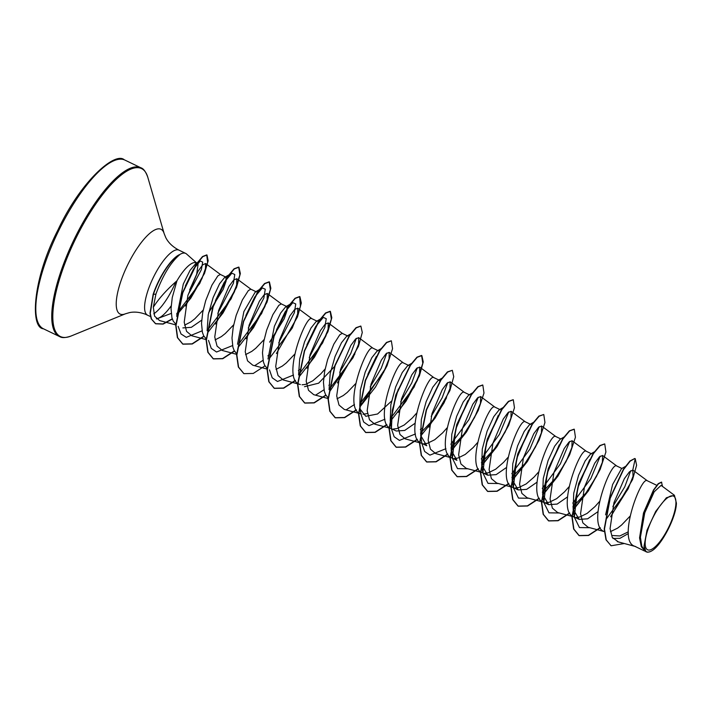 <?xml version="1.0" encoding="UTF-8"?>
<svg xmlns="http://www.w3.org/2000/svg" width="712" height="712" viewBox="0 0 712 712"><rect width="100%" height="100%" fill="white"/><g stroke="black" fill="none" stroke-linecap="round" stroke-linejoin="round"><path stroke-width="1.07" d="M673.338 496.024A29.806 9.211 -64.2 0 1 669.129 526.355A29.806 9.211 -64.2 0 1 647.778 549.86A29.806 9.211 -64.2 0 1 651.978 519.529A29.806 9.211 -64.2 0 1 673.338 496.024M171.191 313.431L156.578 318.94M156.373 318.736A36.09 11.152 115.8 0 0 171.156 305.902M196.761 263.048L186.508 253.953A36.09 11.152 115.8 0 0 185.69 253.401A36.09 11.152 115.8 0 0 185.467 253.303A36.09 11.152 115.8 0 0 179.326 254.807L179.611 254.789C170.577 262.497 162.683 275.606 155.919 294.109L153.32 307.237C158.705 298.675 166.59 289.855 176.959 280.786A32.227 9.959 115.8 0 1 196.165 262.772A32.227 9.959 115.8 0 1 196.37 262.862L198.034 264.588A32.227 9.959 115.8 0 0 197.099 263.342A32.227 9.959 115.8 0 0 196.939 263.218M198.034 264.588L196.69 274.182L189.65 289.909M674.415 495.276L666.388 497.768L655.699 511.403L647.012 530.209L644.04 546.059L645.918 551.667L641.841 546.407L640.408 537.24L644.761 512.818L654.177 491.841L661.083 485.379L674.415 495.276L676.4 503.064C676.373 516.85 661.573 545.41 651.765 550.865A32.04 9.897 -64.2 0 1 650.27 551.622L647.849 552.201A32.227 9.959 -64.2 0 1 646.576 551.969A32.227 9.959 -64.2 0 1 646.523 551.951L646.478 551.942M628.287 531.828L619.858 535.958L612.525 535.522M644.725 551.079L634.668 546.22C616.779 540.8 641.04 476.533 647.066 480.644L656.749 485.308M629.96 516.271L621.558 525.038L617.624 528.108L610.415 531.677M597.955 511.67L587.623 518.817L579.168 519.395L573.133 509.169L573.739 493.193L578.562 475.34L585.166 460.895L590.559 454.051L591.565 453.829M604.319 531.561L604.185 531.49C586.296 526.07 610.558 461.803 616.583 465.915L621.888 468.469M599.477 501.542L595.045 506.526L587.142 513.379L579.782 516.992L576.409 517.366M567.473 496.94L557.149 504.087L548.685 504.666L542.651 494.457L543.274 478.411L548.089 460.566L554.684 446.148L560.086 439.322L563.815 437.168M578.856 519.253L573.703 516.761C555.805 511.341 580.075 447.074 586.101 451.185L591.245 453.66M568.995 486.812L564.563 491.796L556.659 498.649L549.299 502.263L545.926 502.636M536.99 482.202L526.666 489.358L518.202 489.936L512.168 479.728L512.774 463.734L517.588 445.89L524.192 431.436L529.594 424.601L530.689 424.405M548.374 504.523L543.22 502.031C525.322 496.611 549.593 432.344 555.618 436.456L560.753 438.93M538.512 472.083L534.071 477.067L526.177 483.92L518.817 487.533L515.435 487.907M506.508 467.481L496.175 474.628L487.72 475.207L481.686 464.981L482.291 449.005L487.115 431.143L493.719 416.707L499.112 409.863L500.207 409.676L494.653 406.997C488.628 402.885 464.358 467.152 482.255 472.572L487.409 475.064M517.891 489.794L512.738 487.302C494.84 481.882 519.11 417.615 525.136 421.727L530.271 424.201M508.03 457.353L503.589 462.337L495.694 469.19L488.325 472.804L484.961 473.177M477.547 442.624L473.106 447.608L465.212 454.461L457.843 458.074L454.47 458.448M469.626 394.902L464.171 392.267C458.145 388.156 433.875 452.423 451.773 457.834L456.926 460.335L451.203 450.269L451.808 434.231L456.632 416.378L463.236 401.96L468.638 395.133L469.626 394.902M447.065 427.894L442.624 432.878L434.729 439.731L427.36 443.345L423.987 443.718M426.746 445.748L420.721 435.53L421.317 419.555L426.132 401.702L432.745 387.248L438.147 380.413L439.242 380.217L439.785 381.312M415.052 423.293L404.719 430.44L396.264 431.018L390.799 428.375C372.91 422.964 397.18 358.697 403.197 362.808L408.759 365.487L407.665 365.674L402.262 372.51L395.667 386.945L390.835 404.808L390.238 420.792L391.404 428.775L392.294 410.272L398.32 389.055M426.443 445.605L421.29 443.104C403.392 437.693 427.663 373.426 433.679 377.538L439.242 380.217M416.582 413.165L412.141 418.149L404.238 425.002L396.878 428.615L393.505 428.989M391.555 401.078L377.574 413.983L365.781 416.289L360.557 409.658M367.49 413.556L363.022 414.259M384.961 419.235L368.958 425.678L363.681 422.02L360.922 414.055L359.756 406.08L360.361 390.043L365.185 372.189L371.789 357.771L377.182 350.945L378.277 350.758L372.714 348.079C366.689 343.967 342.428 408.234 360.317 413.645L360.904 413.939M355.608 383.706L347.207 392.463L343.273 395.543L337.016 398.827M329.069 389.678L330.163 373.738L335.058 356.49L341.484 342.73L346.691 336.224L347.785 336.019L342.232 333.35L339.74 334.845L333.83 344.136L327.627 359.56L324.681 371.201L323.444 382.246L324.334 391.315L325.624 394.751L328.33 398.053M334.498 366.555L318.647 383.181L304.505 386.687M325.126 368.976L320.694 373.96L312.791 380.813L305.43 384.427L302.057 384.8M298.586 374.948L299.681 359.008L304.585 341.742L311.01 327.992L316.208 321.486L317.303 321.29L311.749 318.62C305.724 314.508 281.454 378.775 299.352 384.186L299.939 384.48M294.643 354.247L286.242 363.004L282.308 366.084L276.042 369.368M268.006 359.008L274.378 326.292L280.662 313.031L285.735 306.747L286.82 306.56L287.132 310.307L284.168 318.834L269.625 342.152M267.365 368.594L264.659 365.292L263.369 361.856L262.479 352.787L263.716 341.742L266.662 330.101L272.856 314.677L278.775 305.386L281.267 303.89L286.82 306.56M264.161 339.517L255.759 348.275L251.826 351.354L245.56 354.638M237.523 344.27L243.878 311.598L255.243 292.036L256.338 291.831L250.784 289.161L248.292 290.656L242.374 299.948L236.179 315.363L233.233 327.013L231.996 338.058L232.886 347.127L234.177 350.562L236.633 353.668M233.678 324.788L225.277 333.545L221.343 336.625L215.086 339.909M207.13 330.76L208.224 314.82L213.137 297.554L219.563 283.803L224.761 277.297L225.855 277.102L226.176 280.813L223.203 289.357L208.652 312.702M201.674 320.178L191.341 327.333L182.877 327.912M206.4 339.135L203.694 335.833L202.404 332.397L201.514 323.328L202.751 312.274L205.697 300.633L211.891 285.218L217.81 275.927L220.302 274.432L225.855 277.102M203.196 310.058L194.794 318.816L190.861 321.895L184.577 325.188M605.592 514.865L612.587 484.552L621.505 468.683L625.269 466.538M176.799 316.52L183.287 284.061L190.06 270.337L195.782 263.573L197.197 263.262M176.051 324.503L173.212 321.103L171.921 317.668L171.031 308.599L172.26 297.545L176.959 280.786M612.916 538.468L619.947 538.334L628.376 533.537M610.941 545.65L606.25 539.918L604.47 529.052L610.22 498.249L623.596 469.502L630.2 461.127L634.793 458.483L629.951 461.002L623.338 469.377L609.962 498.133L604.221 528.927L606.001 539.794L611.074 545.712M662.507 486.438L661.484 482.113L658.244 483.653L653.456 490.061L643.506 512.978L639.563 537.898L641.325 546.754L645.74 551.649M611.199 545.775L624.299 543.514M661.733 482.238L658.511 483.759L653.75 490.123L643.817 512.907L639.803 537.791L641.503 546.7L645.918 551.667M610.691 516.841L632.532 479.648L636.608 465.256L635.229 458.688L632.79 470.062L629.381 471.878L624.371 478.651L613.949 502.69L610.068 528.598L612.258 537.409L618.239 541.823M153.32 307.237L154.62 316.19L159.621 320.578L176.033 324.975M176.692 313.725L199.725 283.51L205.421 269.892L205.626 263.502L202.689 264.846L197.981 271.361L187.843 295.578L184.212 322.216L186.571 331.374L191.804 335.761L206.382 339.668M208.402 329.015L231.124 298.817L236.669 285.192L236.767 278.712L233.723 279.994L228.917 286.455L218.593 310.521L214.757 337.016L217.062 346.112L222.295 350.473L236.615 354.336M238.885 343.745L261.607 313.547L267.16 299.903L267.249 293.442L264.197 294.741L259.408 301.176L249.075 325.259L245.231 351.746L247.545 360.851L252.778 365.203L267.347 369.127M269.367 358.456L292.089 328.285L297.652 314.633L297.732 308.171L294.688 309.471L289.882 315.914L279.558 339.971L275.713 366.475L278.027 375.562L283.251 379.959L300.357 384.533M299.85 373.195L322.58 342.997L328.134 329.362L328.205 322.928L325.17 324.191L320.373 330.635L310.049 354.709L306.196 381.196L308.51 390.31L313.734 394.679L328.321 398.587M330.332 387.933L353.054 357.727L358.617 344.083L358.697 337.639L355.644 338.939L350.856 345.382L340.523 369.448L336.696 395.925L339.001 405.039L344.225 409.4L361.322 413.992M360.815 402.672L383.546 372.456L389.099 358.821L389.179 352.36L386.135 353.65L381.338 360.094L371.014 384.16L367.17 410.673L369.483 419.768L374.717 424.121M391.306 417.392L414.037 387.186L419.582 373.551L419.671 367.089L416.618 368.389L411.812 374.841L401.488 398.907L397.652 425.393L399.975 434.48L405.19 438.868L422.287 443.451M420.463 433.207L433.412 419.528L444.083 402.761L449.984 388.574L450.153 381.819L447.1 383.109L442.294 389.58L431.97 413.654L428.135 440.132L430.457 449.201L435.673 453.597L452.77 458.181M450.945 447.946L463.895 434.267L474.548 417.499L480.475 403.295L480.636 396.548L477.592 397.83L472.786 404.283L462.462 428.384L458.626 454.852L460.931 463.957L466.155 468.327L483.252 472.91M481.428 462.667L494.368 449.005L505.048 432.22L510.958 418.024L511.118 411.278L508.074 412.568L503.268 419.021L492.935 443.104L489.108 469.591L491.413 478.687L496.647 483.039L513.735 487.64M511.91 477.405L524.851 463.726L535.531 446.949L541.44 432.745L541.592 426.025L538.557 427.307L533.76 433.742L523.427 457.807L519.582 484.32L521.896 493.416L527.129 497.786M542.393 492.134L555.342 478.455L566.013 461.67L571.914 447.492L572.083 440.737L569.039 442.018L564.242 448.48L553.918 472.528L550.064 499.032L552.387 508.146L557.603 512.524L574.709 517.099M572.875 506.873L585.834 493.167L596.505 476.399L602.414 462.195L602.566 455.475L599.513 456.775L594.716 463.209L584.401 487.275L580.556 513.753L582.861 522.875L588.085 527.254L604.319 531.597M606.268 519.101L627.895 489.331L633.048 476.346L632.79 470.062M179.326 254.807L179.202 254.745A35.947 11.107 115.8 0 0 153.125 294.394L155.919 294.109M630.743 470.694L624.78 486.786L612.872 506.472M589.821 527.717L579.452 527.556L574.308 517.152L577.708 488.005L589.696 459.623M600.216 456.152L590.835 478.624L572.768 503.117M559.338 512.987L548.979 512.836L543.826 502.432L547.225 473.257L559.24 444.858M569.742 441.404L560.362 463.877L542.286 488.387M528.856 498.258L518.487 498.097L513.343 487.693L516.743 458.537L528.74 430.146M539.251 426.675L529.879 449.147L511.803 473.658M498.373 483.528L488.005 483.368L482.861 472.964L486.252 443.816L498.249 415.434M508.768 411.945L499.397 434.418L481.321 458.928M467.891 468.799L457.522 468.647L452.378 458.243L455.778 429.069L467.784 400.669M478.286 397.225L468.905 419.697L450.838 444.199M445.926 448.693L429.915 455.137L424.646 451.47L421.887 443.505L420.721 435.53M447.803 382.486L442.214 397.697L431.187 416.404M421.451 428.339L420.356 429.47M415.443 433.964L399.432 440.408L394.163 436.741L391.404 428.775M417.321 367.757L411.732 382.976L400.696 401.684M367.846 374.316L376.337 356.481M386.839 353.027L381.249 368.238L370.222 386.936M354.469 404.505L346.379 409.694M356.347 338.316L350.758 353.535L339.722 372.225M329.656 384.516L328.899 385.281M323.987 389.776L315.888 394.964M306.872 344.866L315.674 326.523L323.293 317.383L326.23 318.691L324.832 327.484L309.248 357.486M299.521 369.421L298.417 370.552M293.504 375.046L277.502 381.49L272.233 377.832L269.474 369.866M276.389 330.128L285.192 311.785L292.819 302.653L295.747 303.962L294.35 312.764L278.757 342.766M269.038 354.692L267.935 355.822M263.022 360.317L254.958 365.487M245.907 315.398L254.709 297.064L262.327 287.924L265.264 289.223L263.867 298.025L248.283 328.036M232.539 345.587L216.537 352.022L211.259 348.364L208.509 340.398M215.425 300.678L224.218 282.335L231.845 273.194L234.782 274.503L233.385 283.305L217.792 313.307M202.057 330.858L186.277 337.346L180.999 333.946L178.142 326.336M185.343 285.984L193.495 269.118L200.259 260.966L202.689 262.105L201.389 269.59L188.03 294.964M628.607 487.871L610.78 516.298M600.145 527.637L588.37 535.335L578.972 535.54L573.632 528.998L571.923 516.885L578.714 483.377L593.123 453.571L599.869 445.552L604.622 443.905M598.837 471.656L587.436 491.823L573.196 509.561M569.662 512.907L557.888 520.597L548.489 520.81L543.158 514.269L541.44 502.165L548.222 468.665L562.631 438.85L569.378 430.831L574.13 429.167M568.381 456.846L556.98 477.058L542.713 494.831M539.18 498.178L527.405 505.867L518.016 506.09L512.676 499.548L510.958 487.453L517.74 453.945L532.149 424.121L538.886 416.102L543.781 414.5L544.956 422.501L539.215 439.9L527.458 461.385L512.284 480.422M537.872 442.179L526.479 462.355L512.231 480.102M508.697 483.448L496.914 491.138L487.524 491.351L482.184 484.81L480.475 472.697L487.257 439.188L501.675 409.382L508.413 401.363L513.165 399.717M507.416 427.405L496.006 447.599L481.748 465.372M478.215 468.719L466.431 476.408L457.042 476.622L451.702 470.08L449.993 457.976L456.775 424.477L471.184 394.662L477.921 386.643L482.683 384.978M476.817 412.916L465.443 432.994L451.266 450.643M447.732 453.989L435.958 461.679L426.568 461.901L421.228 455.36L419.51 443.264L426.283 409.756L440.701 379.932L447.439 371.904L452.325 370.311L453.731 376.666L449.886 390.594L428.864 427.129M446.495 397.848L435.077 418.095L420.783 435.913M417.25 439.26L405.466 446.949L396.068 447.163L390.737 440.621L389.019 428.508L395.81 395L410.228 365.194L416.965 357.175L421.593 355.457L422.795 363.253L417.312 380.226L405.929 401.328L391.093 420.365M386.767 424.53L374.984 432.22L365.594 432.433L360.254 425.892L358.537 413.788L365.318 380.288L379.736 350.473L386.474 342.454L391.226 340.79M385.53 368.362L360.61 405.635M356.285 409.8L344.501 417.49L335.121 417.713L329.772 411.171L328.054 399.067L334.836 365.567L349.254 335.744L355.991 327.716L360.744 326.06M354.798 354.175L330.128 390.906M325.793 395.071L314.01 402.761L304.62 402.974L299.28 396.433L297.572 384.32L304.362 350.811L318.771 320.996L325.509 312.986L330.145 311.269L331.347 319.065L325.856 336.037L314.473 357.139L299.636 376.176M295.311 380.342L283.536 388.031L274.147 388.245L268.807 381.703L267.089 369.599L273.871 336.1L288.28 306.285L295.026 298.266L299.654 296.539L300.464 306.427L292.436 327.591M243.798 373.577L238.324 366.983L236.607 354.879L243.388 321.379L257.797 291.555L264.544 283.527L269.172 281.81L270.382 289.597L264.891 306.569L253.508 327.68L238.671 346.717M234.346 350.882L222.562 358.572L213.173 358.786L207.833 352.244L206.124 340.131L212.906 306.623L227.324 276.808L234.061 268.798L238.689 267.08L239.9 274.877L234.408 291.849L223.025 312.951L208.189 331.988M203.863 336.153L192.08 343.843L182.69 344.056L177.386 337.595L175.757 325.517L182.539 292.632L196.263 264.099L202.52 256.543L206.738 254.887L207.628 262.408L201.95 278.623L190.772 298.203L176.71 315.007M172.26 318.825L162.932 323.942L155.474 323.684L151.22 318.878L150.001 313.227L153.125 294.394M600.278 527.868L588.566 535.477L579.23 535.664L573.89 529.123L572.181 517.01L578.963 483.501L593.381 453.686L600.118 445.676L604.746 443.959L605.921 451.969L600.18 469.377L588.423 490.844L573.249 509.881M569.796 513.138L558.083 520.739L548.747 520.935L543.407 514.393L541.698 502.289L548.471 468.79L562.889 438.975L569.627 430.947L574.264 429.229L575.438 437.221L569.698 454.639L557.941 476.114L542.767 495.152M539.313 498.409L527.61 506.009L518.274 506.205L512.925 499.673L511.207 487.569L517.989 454.069L532.407 424.245L539.144 416.217L543.781 414.5M508.831 483.679L497.118 491.289L487.773 491.476L482.442 484.934L480.725 472.821L487.515 439.313L501.933 409.498L508.671 401.488L513.299 399.77L514.464 407.78L508.733 425.189L496.967 446.655L481.802 465.692M478.348 468.95L466.636 476.551L457.3 476.746L451.96 470.205L450.242 458.101L457.024 424.601L471.442 394.786L478.179 386.758L482.807 385.041L483.991 393.033L478.25 410.441L466.493 431.926L451.319 450.963M447.866 454.22L436.153 461.821L426.817 462.017L421.477 455.484L419.76 443.38L426.541 409.881L440.95 380.057L447.697 372.029L452.325 370.311M417.383 439.491L405.662 447.092L396.326 447.287L390.986 440.737L389.277 428.633L396.068 395.124L410.477 365.309L417.214 357.299L421.851 355.582L423.248 361.936L419.404 375.865L398.391 412.382M386.901 424.761L375.188 432.362L365.843 432.558L360.503 426.016L358.795 413.912L365.576 380.413L379.986 350.598L386.723 342.57L391.36 340.852L392.561 348.693L387.008 365.79L375.518 386.999L360.592 406.045M356.409 410.032L344.706 417.632L335.37 417.828L330.03 411.296L328.312 399.192L335.085 365.692L349.503 335.868L356.24 327.84L360.877 326.114L362.283 332.477L358.439 346.415L337.408 382.94M325.927 395.302L314.214 402.903L304.878 403.099L299.538 396.548L297.83 384.444L304.611 350.936L319.029 321.121L325.767 313.111L330.395 311.393L331.801 317.748L327.947 331.685L306.934 368.211M295.444 380.573L283.732 388.173L274.396 388.369L269.056 381.828L267.338 369.724L274.12 336.224L288.538 306.409L295.275 298.381L299.912 296.664L301.318 303.018L297.474 316.947L276.443 353.481M264.962 365.843L253.258 373.444L243.922 373.64L238.573 367.107L236.856 355.003L243.638 321.504L258.055 291.68L264.793 283.652L269.43 281.925L270.836 288.289L266.991 302.217L245.96 338.752M234.479 351.114L222.767 358.715L213.422 358.91L208.091 352.36L206.373 340.256L213.164 306.747L227.582 276.932L234.319 268.922L238.947 267.205L240.353 273.559L236.5 287.497L215.478 324.022M203.997 336.384L192.285 343.985L182.948 344.181L177.635 337.719L176.015 325.642L182.797 292.757L196.512 264.223L202.778 256.658L206.996 255.012L208.162 260.788L204.522 273.381L185.36 305.964M172.34 319.074L163.119 324.094L155.732 323.8L151.478 319.003L150.259 313.351L153.374 294.519A35.947 11.107 115.8 0 1 179.611 254.789M650.27 551.622A32.04 9.897 -64.2 0 1 644.04 546.059M124.351 159.835A93.672 28.943 -64.2 0 1 124.929 160.093L124.271 159.8C115.015 151.336 80.598 181.364 57.93 230.012C32.227 279.967 30.162 327.965 43.423 328.784A93.672 28.943 -64.2 0 1 57.672 232.771A93.672 28.943 -64.2 0 1 124.351 159.835M59.95 336.74A93.672 28.943 -64.2 0 1 59.372 336.491A93.672 28.943 -64.2 0 1 73.621 240.478A93.672 28.943 -64.2 0 1 140.3 167.542A93.672 28.943 -64.2 0 1 140.878 167.792L124.929 160.093M147.749 315.229A36.09 11.152 -64.2 0 1 147.526 315.131A36.09 11.152 -64.2 0 1 153.018 278.143A36.09 11.152 -64.2 0 1 178.703 250.037A36.09 11.152 -64.2 0 1 178.926 250.135C172.731 246.877 168.344 242.703 165.771 237.612L164.16 233.643A47.063 14.543 -64.2 0 0 160.725 229.157A47.063 14.543 -64.2 0 0 126.994 266.279A47.063 14.543 -64.2 0 0 120.355 314.179A47.063 14.543 -64.2 0 0 125.419 313.805L71.022 336.046A93.263 28.818 -64.2 0 1 60.983 336.785A93.263 28.818 -64.2 0 1 74.146 241.866A93.263 28.818 -64.2 0 1 140.967 168.326A93.263 28.818 -64.2 0 1 147.776 177.208C145.764 171.654 143.459 168.522 140.878 167.792M175.882 281.676A36.09 11.152 -64.2 0 1 153.783 313.796M71.022 336.046C65.833 337.808 62.175 338.058 60.031 336.785L43.423 328.784M164.16 233.643L147.776 177.208M150.739 316.689L145.542 314.259C139.757 312.141 134.417 311.589 129.54 312.604L125.419 313.805M185.69 253.401L178.926 250.135M205.635 263.493L220.498 274.529M236.767 278.712L250.98 289.259M267.249 293.442L281.462 303.988M297.732 308.171L311.945 318.718M328.223 322.901L342.436 333.447M358.706 337.63L372.919 348.177M389.188 352.36L403.401 362.906M374.708 424.147L391.805 428.722M419.671 367.089L433.884 377.636M450.153 381.819L464.366 392.365M480.636 396.548L494.849 407.095M511.118 411.278L525.331 421.824M541.601 426.007L555.814 436.554M527.12 497.795L544.226 502.369M572.083 440.737L586.305 451.283M602.574 455.466L616.788 466.013M633.048 470.196L647.27 480.742M617.268 541.627L635.674 546.558M574.308 517.152L573.133 509.169M594.885 451.55L590.559 454.051M543.826 502.432L542.651 494.457M513.343 487.693L512.168 479.728M533.324 422.438L529.594 424.592M482.861 472.964L481.686 464.981M503.437 407.362L499.112 409.863M452.378 458.243L451.203 450.269M472.359 392.98L468.629 395.124M441.876 378.25L438.138 380.404M411.99 363.173L407.665 365.674M381.507 348.444L377.182 350.936M351.016 333.714L346.691 336.215M323.293 317.383L316.208 321.486M292.819 302.653L285.735 306.747M262.327 287.924L255.243 292.027M231.845 273.194L224.761 277.297M200.259 260.966L195.782 263.573"/></g></svg>
